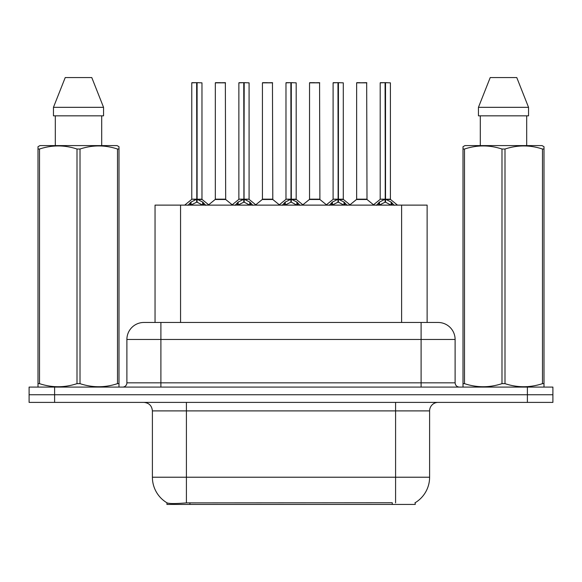<?xml version="1.0" encoding="UTF-8"?>
<svg xmlns="http://www.w3.org/2000/svg" width="582" height="582" viewBox="0 0 582 582"><rect width="100%" height="100%" fill="white"/><g stroke="black" fill="none" stroke-linecap="round" stroke-linejoin="round"><path stroke-width="0.87" d="M155.045 322.464L155.045 205.119L427.123 205.119L427.123 322.464M415.235 502.695L415.235 504.434L166.939 504.434L166.939 502.797M152.397 477.218L186.407 477.218L186.407 410.899L152.397 410.899L152.397 477.218A29.762 29.762 0 0 0 167.107 502.892C169.311 503.75 175.742 503.75 186.407 502.892L392.188 502.746M414.893 502.892A29.762 29.762 0 0 0 429.603 477.218L429.603 410.899A8.504 8.504 0 0 1 438.108 402.395M54.606 387.088L552.9 387.088L552.9 394.742L29.1 394.742L29.1 402.395L54.606 402.395L54.606 394.742L29.1 394.742L29.1 387.088L54.606 387.088L54.606 394.742L552.9 394.742L552.9 402.395L54.606 402.395M144.154 322.464L438.108 322.464A17.009 17.009 0 0 1 455.109 339.466L455.109 382.832C455.364 385.415 456.783 386.834 459.365 387.088M143.892 322.464A17.009 17.009 0 0 0 126.891 339.466L126.891 382.832A4.249 4.249 0 0 1 122.635 387.088M150.236 322.464L149.85 322.464M187.979 205.315L191.071 202.049L196.643 199.233L196.643 202.201L196.942 199.168L196.942 82.673L201.969 82.84L201.969 199.168L197.094 199.233L202.667 202.049L205.759 205.315M191.769 82.84L196.651 82.673L191.769 82.84L191.769 199.168L196.643 199.233M196.651 82.673L191.936 82.673M201.969 82.84L197.087 82.673M196.796 82.673L196.796 199.168L202.129 199.495L197.654 199.502M196.643 82.84L196.869 199.168M195.166 82.673L198.571 82.673M197.094 199.233L197.094 202.201L196.942 199.168M197.094 199.168L197.094 82.84M202.667 202.049L202.667 205.119L197.094 202.201M196.643 202.201L191.893 204.551M221.713 199.168L215.165 199.495L225.678 199.495L225.358 82.673L215.318 82.84L215.318 199.168L225.525 199.168L220.2 199.168M220.352 82.673L215.493 82.673M235.092 205.315L238.183 202.049L243.756 199.233L243.756 202.201L244.054 199.168L244.054 82.673L249.081 82.84L249.081 199.168L244.2 199.233L249.773 202.049L252.864 205.315M238.875 82.84L243.763 82.673L238.875 82.84L238.875 199.168L243.756 199.233M243.763 82.673L239.042 82.673M249.081 82.84L244.193 82.673M243.902 82.673L243.902 199.168L244.2 82.84M243.756 82.84L243.974 199.168M242.279 82.673L245.677 82.673M244.2 199.233L244.2 202.201L244.054 199.168M249.773 202.049L249.773 205.119L244.2 202.201M243.756 202.201L239.006 204.551M282.197 205.315L285.289 202.049L290.862 199.233L290.862 202.201L291.16 199.168L291.16 82.673L296.187 82.84L296.187 199.168L291.306 199.233L296.878 202.049L299.97 205.315M285.98 82.84L290.869 82.673L285.98 82.84L285.98 199.168L290.862 199.233M290.869 82.673L286.155 82.673M296.187 82.84L291.298 82.673M291.007 82.673L291.007 199.168L296.34 199.495L291.866 199.502M290.862 82.84L291.087 199.168M289.385 82.673L292.782 82.673M291.306 199.233L291.306 202.201L291.16 199.168M291.306 199.168L291.306 82.84M296.878 202.049L296.878 205.119L291.306 202.201M290.862 202.201L286.111 204.551M329.303 205.315L332.395 202.049L337.967 199.233L337.967 202.201L338.266 199.168L338.266 82.673L343.293 82.84L343.293 199.168L338.418 199.233L343.991 202.049L347.083 205.315M333.093 82.84L337.975 82.673L333.093 82.84L333.093 199.168L337.967 199.233M337.975 82.673L333.26 82.673M343.293 82.84L338.411 82.673M338.12 82.673L338.12 199.168L343.453 199.495L338.979 199.502M337.967 82.84L338.193 199.168M336.491 82.673L339.895 82.673M338.418 199.233L338.418 202.201L338.266 199.168M338.418 199.168L338.418 82.84M343.991 202.049L343.991 205.119L338.418 202.201M337.967 202.201L333.217 204.551M376.416 205.315L379.508 202.049L385.08 199.233L385.08 202.201L385.379 199.168L385.379 82.673L390.406 82.84L390.406 199.168L385.524 199.233L391.097 202.049L394.189 205.315M380.199 82.84L385.088 82.673L380.199 82.84L380.199 199.168L385.08 199.233M385.088 82.673L380.366 82.673M390.406 82.84L385.517 82.673M385.226 82.673L385.226 199.168L390.558 199.495L386.084 199.502M385.08 82.84L385.299 199.168M383.603 82.673L387.001 82.673M385.524 199.233L385.524 202.201L385.379 199.168M385.524 199.168L385.524 82.84M391.097 202.049L391.097 205.119L385.524 202.201M385.08 202.201L380.33 204.551M268.819 199.168L262.271 199.495L272.791 199.495L272.463 82.673L262.431 82.84L262.431 199.168L272.631 199.168L267.305 199.168M267.458 82.673L262.598 82.673M315.924 199.168L309.384 199.495L319.896 199.495L319.569 82.673L309.537 82.84L309.537 199.168L319.744 199.168L314.418 199.168M314.564 82.673L309.704 82.673M363.037 199.168L356.49 199.495L367.002 199.495L366.682 82.673L356.642 82.84L356.642 199.168L366.849 199.168L361.524 199.168M360.047 82.673L356.817 82.673M118.466 387.088L118.997 386.783L118.997 383.647L117.499 383.647L117.499 149.028C105.051 144.911 92.553 144.911 80.01 149.028L76.999 149.028C64.558 144.911 52.06 144.911 39.511 149.028L38.005 149.028L38.005 146.693L39.976 145.595L38.005 146.693L38.005 384.717M80.01 149.028L80.01 383.647C92.451 387.765 104.949 387.765 117.499 383.647M80.01 383.647L76.999 383.647L76.999 149.028M39.511 149.028L39.511 383.647C51.958 387.765 64.449 387.765 76.999 383.647M39.511 383.647L38.005 383.647L38.005 386.783L38.536 387.088M118.997 384.717L118.997 146.693L117.033 145.595L118.997 146.693L118.997 149.028L117.499 149.028M117.033 145.595L39.976 145.595M55.312 115.833L55.312 145.595M101.697 145.595L101.697 115.833M103.552 115.833L103.552 107.328L103.552 115.833L53.457 115.833L53.457 107.328L65.228 77.566L53.457 107.328L103.552 107.328L91.781 77.566L65.228 77.566M91.781 77.566L103.552 107.328M543.464 387.088L543.995 386.783L543.995 383.647L542.489 383.647L542.489 149.028C530.042 144.911 517.551 144.911 505.001 149.028L501.99 149.028C489.549 144.911 477.051 144.911 464.501 149.028L463.003 149.028L463.003 146.693L464.967 145.595L463.003 146.693L463.003 384.717M505.001 149.028L505.001 383.647C517.442 387.765 529.94 387.765 542.489 383.647M505.001 383.647L501.99 383.647L501.99 149.028M464.501 149.028L464.501 383.647C476.949 387.765 489.447 387.765 501.99 383.647M464.501 383.647L463.003 383.647L463.003 386.783L463.534 387.088M543.995 384.717L543.995 146.693L542.024 145.595L543.995 146.693L543.995 149.028L542.489 149.028M542.024 145.595L464.967 145.595M480.303 115.833L480.303 145.595M526.688 145.595L526.688 115.833L526.688 145.595M528.543 115.833L528.543 107.328L528.543 115.833L478.448 115.833L478.448 107.328L490.219 77.566L478.448 107.328L528.543 107.328L516.772 77.566L490.219 77.566M516.772 77.566L528.543 107.328M392.275 504.434L392.275 502.746M189.899 504.434L189.899 502.746M180.558 322.464L180.558 205.119M401.616 322.464L401.616 205.119M395.593 402.395L395.593 410.899L186.407 410.899L186.407 402.395M429.603 410.899L395.593 410.899L395.593 477.218L429.603 477.218M395.593 502.892L395.593 477.218L186.407 477.218L186.407 502.892M527.394 402.395L527.394 387.088M455.109 339.466L126.891 339.466M160.901 387.088L160.901 322.464M126.891 382.832L455.109 382.832M421.099 322.464L421.099 387.088M196.083 199.502L191.769 199.168L196.643 199.168M190.183 202.827L190.183 205.119M191.071 202.049L191.071 205.119M203.555 202.827L203.555 205.119M225.525 82.84L215.318 82.84M243.196 199.502L238.875 199.168L243.756 199.168M244.2 199.168L249.074 199.168L244.76 199.502M237.289 202.827L237.289 205.119M238.183 202.049L238.183 205.119M250.667 202.827L250.667 205.119M290.302 199.502L285.988 199.168L290.862 199.168M284.394 202.827L284.394 205.119M285.289 202.049L285.289 205.119M297.773 202.827L297.773 205.119M337.407 199.502L333.093 199.168L337.967 199.168M331.507 202.827L331.507 205.119M332.395 202.049L332.395 205.119M344.879 202.827L344.879 205.119M384.52 199.502L380.199 199.168L385.08 199.168M378.613 202.827L378.613 205.119M379.508 202.049L379.508 205.119M391.992 202.827L391.992 205.119M272.631 82.84L262.431 82.84M319.744 82.84L309.537 82.84M366.849 82.84L356.642 82.84M152.397 410.899C151.895 405.734 149.057 402.897 143.892 402.395M191.609 199.495L184.676 205.119M202.129 199.495L209.062 205.119M215.165 199.495L208.647 204.784M225.678 199.495L232.203 204.784M238.722 199.495L231.789 205.119M249.234 199.495L256.167 205.119M285.827 199.495L278.894 205.119M296.34 199.495L303.28 205.119M332.933 199.495L326 205.119M343.453 199.495L350.386 205.119M380.046 199.495L373.106 205.119M390.558 199.495L397.491 205.119M262.271 199.495L255.753 204.784M272.791 199.495L279.309 204.784M309.384 199.495L302.866 204.784M319.896 199.495L326.415 204.784M356.49 199.495L349.971 204.784M367.002 199.495L373.528 204.784"/></g></svg>
